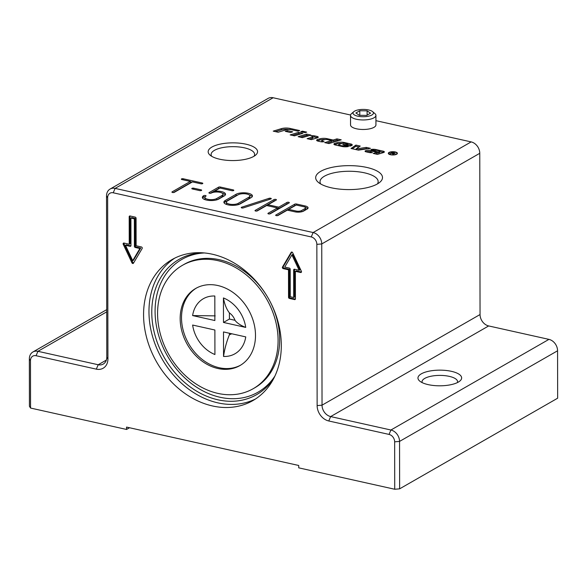 <?xml version="1.0" encoding="UTF-8"?>
<svg xmlns="http://www.w3.org/2000/svg" width="587" height="587" viewBox="0 0 587 587"><rect width="100%" height="100%" fill="white"/><g stroke="black" fill="none" stroke-linecap="round" stroke-linejoin="round"><path stroke-width="0.88" d="M305.115 132.611L300.823 131.657L302.393 131.172L306.678 132.126L305.115 132.611M302.393 132.002L302.393 131.172M390.443 154.726A4.542 1.629 179.9 0 1 388.308 153.346A4.542 1.629 179.9 0 1 392.85 151.71A4.542 1.629 179.9 0 1 397.399 153.332A4.542 1.629 179.9 0 1 395.058 154.763A4.542 1.629 179.9 0 1 390.443 154.726M390.685 154.586A4.087 1.468 -0.1 0 0 394.831 154.616A4.087 1.468 -0.1 0 0 396.944 153.332A4.087 1.468 -0.1 0 0 392.85 151.879A4.087 1.468 -0.1 0 0 388.77 153.346A4.087 1.468 -0.1 0 0 390.685 154.586M394.552 153.559L394.082 152.811L392.776 152.517L391.925 153.009L394.552 153.251L394.082 152.811M392.872 153.948L391.624 153.185L389.929 153.721L392.52 152.231L395.117 153.376L393.246 153.523L393.569 154.528L392.872 153.948M392.52 152.671L392.52 152.231M393.246 154.462L393.246 153.523M393.451 154.506L393.444 153.669M366.266 147.403L370.434 148.335L358.444 150.14L351.033 148.489L355.905 145.099L360.227 146.06L356.089 148.937L366.266 147.403L366.266 148.592L367.257 148.812M356.089 149.612L356.089 148.937M357.454 149.912L366.266 148.592M352.332 148.775L355.913 146.28L355.905 145.099M355.913 146.28L358.936 146.955M312.937 136.888A3.529 1.262 179.9 0 1 314.632 137.079L317.141 137.637A2.355 0.844 179.9 0 1 317.56 137.754M309.356 139.192L312.379 138.268A1.57 0.565 -0.1 0 0 312.937 137.835L312.93 136.654A1.57 0.565 -0.1 0 0 312.196 136.177L310.919 135.891A3.529 1.262 179.9 0 1 314.632 135.891L317.134 136.448A2.355 0.844 179.9 0 1 318.242 137.16A2.355 0.844 179.9 0 1 317.413 137.806L311.396 139.647L307.111 138.693L312.379 137.079A1.57 0.565 -0.1 0 0 312.93 136.654M334.473 144.718A2.744 0.983 179.9 0 1 334.883 144.556L336.989 143.91A6.274 2.245 179.9 0 1 342.184 143.411M335.206 144.952A2.744 0.983 179.9 0 1 333.915 144.123A2.744 0.983 179.9 0 1 334.883 143.375L336.989 142.729A6.274 2.245 179.9 0 1 344.378 142.524L350.762 143.947A3.133 1.123 179.9 0 1 352.237 144.901A3.133 1.123 179.9 0 1 351.129 145.759L350.006 146.097L342.727 144.475L347.269 144.673A1.372 0.492 -0.1 0 0 347.753 144.292A1.372 0.492 -0.1 0 0 347.108 143.881L344.826 143.367A2.355 0.844 -0.1 0 0 342.052 143.448L339.198 144.321A1.57 0.565 -0.1 0 0 338.648 144.747A1.57 0.565 -0.1 0 0 339.381 145.224L341.443 145.686A2.355 0.844 -0.1 0 0 344.151 145.627L348.311 146.552A6.274 2.245 179.9 0 1 342.038 146.479L335.206 144.952M344.151 146.779L344.151 145.627M347.717 145.591A1.372 0.492 -0.1 0 0 347.753 145.481L347.753 144.292M346.66 145.356L346.66 144.857M343.674 144.688L343.674 144.189M347.753 144.461L350.769 145.136A3.133 1.123 179.9 0 1 351.767 145.495M300.383 137.189L306.605 135.289L308.652 135.744M310.89 135.061L302.43 137.644L298.145 136.69L306.605 134.1L310.89 135.061M306.605 135.289L306.605 134.1M275.472 131.635L281.298 129.852A7.448 2.671 179.9 0 1 289.626 129.522M281.298 128.67A7.448 2.671 179.9 0 1 290.073 128.428L299.7 130.571L297.822 131.15L291.68 129.778A5.1 1.827 -0.1 0 0 285.678 129.947L278.179 132.236L273.226 131.136L281.298 128.67L281.298 129.852M292.414 135.414L298.636 133.513L300.676 133.968M294.454 135.868L290.169 134.915L298.629 132.324L302.921 133.278L294.454 135.868M298.636 133.513L298.629 132.324M376.986 152.803L378.241 153.082L378.233 151.901L379.407 151.541A1.174 0.418 -0.1 0 0 379.826 151.219A1.174 0.418 -0.1 0 0 379.275 150.859L377.118 150.382A1.959 0.704 -0.1 0 0 374.917 150.411L371.109 149.48A4.703 1.688 179.9 0 1 375.805 149.531L383.245 151.189A2.355 0.844 179.9 0 1 384.353 151.901A2.355 0.844 179.9 0 1 383.524 152.547L377.507 154.388L373.222 153.434L376.986 152.282L372.987 151.387A2.157 0.77 -0.1 0 0 370.448 151.461L370.39 151.475A1.174 0.418 -0.1 0 0 369.971 151.798A1.174 0.418 -0.1 0 0 370.522 152.158L372.415 152.576A3.133 1.123 179.9 0 1 369.252 152.547L365.972 151.813A5.1 1.827 179.9 0 1 370.478 151.453M378.241 153.082L379.415 152.723A1.174 0.418 -0.1 0 0 379.826 152.4L379.826 151.219M365.972 151.813A1.959 0.704 179.9 0 1 365.055 151.226A1.959 0.704 179.9 0 1 365.745 150.683L365.877 150.646A5.1 1.827 179.9 0 1 371.879 150.477L378.233 151.901M375.467 153.933L376.986 153.464L376.986 152.282M379.826 151.615L383.252 152.378A2.355 0.844 179.9 0 1 383.671 152.495M292.715 131.833L290.521 132.508L285.238 131.327L287.432 130.659L292.715 131.833M287.432 131.818L287.432 130.659M331.611 140.506L327.634 139.618A2.744 0.983 -0.1 0 0 324.406 139.706L322.241 140.374A1.57 0.565 -0.1 0 0 321.683 140.799A1.57 0.565 -0.1 0 0 322.424 141.276L324.083 141.65A3.133 1.123 179.9 0 1 320.583 141.694L317.927 141.1A2.744 0.983 179.9 0 1 316.642 140.271A2.744 0.983 179.9 0 1 317.611 139.523L319.717 138.877A6.274 2.245 179.9 0 1 327.106 138.671L333.181 140.029L336.945 138.877L341.23 139.831L329.006 143.573L324.721 142.619L331.611 140.506L331.618 141.694L326.959 143.118M331.618 140.865L333.181 141.21L336.945 140.066L336.945 138.877M336.945 140.066L338.985 140.52M333.181 141.21L333.181 140.029M317.2 140.865A2.744 0.983 179.9 0 1 317.611 140.704L319.717 140.066A6.274 2.245 179.9 0 1 325.029 139.567M290.264 296.728L293.705 297.499L293.661 269.998A1.013 0.8 60.2 0 1 294.52 269.235L299.143 270.269L291.915 254.912L284.732 267.056L289.354 268.083A1.013 0.8 60.2 0 1 290.213 269.228L290.264 296.728M255.528 398.969A81.27 64.276 60.2 0 1 217.96 402.88A81.27 64.276 60.2 0 1 152.877 337.598A81.27 64.276 60.2 0 1 174.743 258.141M212.567 405.977A81.27 64.276 60.2 0 1 146.948 338.831A81.27 64.276 60.2 0 1 171.998 259.601A81.27 64.276 60.2 0 1 268.193 298.115A81.27 64.276 60.2 0 1 252.872 400.598A81.27 64.276 60.2 0 1 212.567 405.977M219.743 159.231A24.705 8.856 179.9 0 1 210.058 155.144A24.705 8.856 179.9 0 1 232.848 142.854A24.705 8.856 179.9 0 1 255.683 155.063A24.705 8.856 179.9 0 1 219.743 159.231M254.024 156.245A21.756 7.8 -0.1 0 0 254.626 154.425A21.756 7.8 -0.1 0 0 232.856 146.662A21.756 7.8 -0.1 0 0 211.115 154.498A21.756 7.8 -0.1 0 0 211.716 156.318M129.529 427.747L126.55 429.457L126.55 427.087L298.732 465.476L298.739 467.846L394.728 489.25L399.63 488.839L399.549 441.417A10.162 8.035 -119.8 0 0 390.92 430.014L330.657 416.579A10.162 8.035 60.2 0 1 322.036 405.177L321.749 243.943A10.162 8.035 -119.8 0 0 313.128 232.54L115.111 188.39A10.162 8.035 -119.8 0 0 110.077 189.058A10.162 8.035 -119.8 0 0 106.518 195.955L106.797 357.182A10.162 8.035 60.2 0 1 103.246 364.079A10.162 8.035 60.2 0 1 98.205 364.747L37.942 351.312A10.162 8.035 -119.8 0 0 32.901 351.987A10.162 8.035 -119.8 0 0 29.35 358.877L29.431 406.299L30.561 408.053L30.473 360.631A6.604 5.224 60.2 0 1 36.064 355.715L96.327 369.15A13.714 10.845 -119.8 0 0 107.927 358.936L107.641 197.709A6.604 5.224 60.2 0 1 113.232 192.793L311.242 236.943A6.604 5.224 60.2 0 1 316.848 244.353L317.134 405.588A13.714 10.845 -119.8 0 0 328.779 420.982L389.042 434.417A6.604 5.224 60.2 0 1 394.647 441.828L394.728 489.25M110.077 189.058L268.09 98.418A10.162 8.035 60.2 0 1 273.131 97.75L350.571 115.015M227.389 200.967A6.347 2.275 -0.1 0 0 226.421 202.177A6.347 2.275 -0.1 0 0 231.021 204.357A6.347 2.275 -0.1 0 0 238.153 203.366L248.939 197.173A6.347 2.275 -0.1 0 0 249.908 195.963A6.347 2.275 -0.1 0 0 245.307 193.791A6.347 2.275 -0.1 0 0 238.175 194.774L227.389 200.967M375.929 120.673L471.141 141.9A10.162 8.035 60.2 0 1 479.77 153.302L480.049 314.537A10.162 8.035 -119.8 0 0 488.678 325.939L548.94 339.374A10.162 8.035 60.2 0 1 557.569 350.784L557.65 398.199L399.63 488.839M331.347 187.796A33.415 11.975 179.9 0 1 318.242 182.271A33.415 11.975 179.9 0 1 349.067 165.644A33.415 11.975 179.9 0 1 379.95 182.161A33.415 11.975 179.9 0 1 331.347 187.796M377.47 183.9A29.064 10.419 -0.1 0 0 378.16 181.632A29.064 10.419 -0.1 0 0 349.074 171.265A29.064 10.419 -0.1 0 0 320.025 181.728A29.064 10.419 -0.1 0 0 320.729 183.995M288.665 209.361L296.2 211.041A3.808 1.365 -0.1 0 0 301.454 210.601L304.954 208.59A3.808 1.365 -0.1 0 0 305.541 207.864A3.808 1.365 -0.1 0 0 303.75 206.712L296.215 205.032L288.665 209.361L288.672 210.44M375.922 115.375L375.937 124.906A12.701 4.549 179.9 0 1 369.392 128.898A12.701 4.549 179.9 0 1 356.5 128.795A12.701 4.549 179.9 0 1 350.542 124.95L350.52 115.419A12.701 4.549 -0.1 0 0 363.228 119.953A12.701 4.549 -0.1 0 0 375.922 115.375A12.701 4.549 -0.1 0 0 374.946 113.636L372.642 111.655A10.206 3.654 179.9 0 1 363.221 116.732A10.206 3.654 179.9 0 1 353.792 111.684A10.206 3.654 179.9 0 1 358.437 109.85A10.206 3.654 179.9 0 1 372.642 111.655M240.303 203.843A8.886 3.184 179.9 0 1 230.317 205.23A8.886 3.184 179.9 0 1 223.882 202.177A8.886 3.184 179.9 0 1 225.239 200.483L236.025 194.297A8.886 3.184 179.9 0 1 246.012 192.91A8.886 3.184 179.9 0 1 252.447 195.963A8.886 3.184 179.9 0 1 251.089 197.658L240.303 203.843M278.018 215.473A1.269 0.455 179.9 0 1 276.587 215.671A1.269 0.455 179.9 0 1 275.67 215.238A1.269 0.455 179.9 0 1 275.861 214.996L294.74 204.166A1.269 0.455 179.9 0 1 296.486 204.019L305.101 205.942A6.347 2.275 179.9 0 1 308.08 207.864A6.347 2.275 179.9 0 1 307.111 209.075L303.604 211.085A6.347 2.275 179.9 0 1 294.85 211.819L287.322 210.139L278.018 215.473M224.175 195.948L218.782 199.044A8.886 3.184 179.9 0 1 208.796 200.431A8.886 3.184 179.9 0 1 202.361 197.379A8.886 3.184 179.9 0 1 203.718 195.684A1.269 0.455 179.9 0 1 205.142 195.486A1.269 0.455 179.9 0 1 206.059 195.926A1.269 0.455 179.9 0 1 205.868 196.168A6.347 2.275 -0.1 0 0 204.9 197.379A6.347 2.275 -0.1 0 0 209.5 199.558A6.347 2.275 -0.1 0 0 216.632 198.567L222.025 195.471A6.347 2.275 -0.1 0 0 222.994 194.26A6.347 2.275 -0.1 0 0 218.393 192.081A6.347 2.275 -0.1 0 0 211.261 193.072A1.269 0.455 179.9 0 1 209.838 193.27A1.269 0.455 179.9 0 1 208.913 192.837A1.269 0.455 179.9 0 1 209.111 192.595L218.547 187.18A1.269 0.455 179.9 0 1 220.294 187.033L233.208 189.909A1.269 0.455 179.9 0 1 233.809 190.298A1.269 0.455 179.9 0 1 233.149 190.694A1.269 0.455 179.9 0 1 231.865 190.687L220.022 188.045L214.563 191.179A8.886 3.184 179.9 0 1 225.533 194.253A8.886 3.184 179.9 0 1 224.175 195.948M181.926 179.549A1.269 0.455 179.9 0 1 181.332 179.167A1.269 0.455 179.9 0 1 181.985 178.764A1.269 0.455 179.9 0 1 183.276 178.778L202.214 182.997A1.269 0.455 179.9 0 1 202.816 183.386A1.269 0.455 179.9 0 1 202.155 183.782A1.269 0.455 179.9 0 1 200.871 183.775L192.477 181.904L174.273 192.345A1.269 0.455 179.9 0 1 172.849 192.543A1.269 0.455 179.9 0 1 171.925 192.103A1.269 0.455 179.9 0 1 172.123 191.861L190.32 181.42L181.926 179.549M257.355 210.865A1.269 0.455 179.9 0 1 255.925 211.063A1.269 0.455 179.9 0 1 255.007 210.63A1.269 0.455 179.9 0 1 255.198 210.388L274.078 199.558A1.269 0.455 179.9 0 1 275.501 199.36A1.269 0.455 179.9 0 1 276.426 199.8A1.269 0.455 179.9 0 1 276.228 200.042L268.002 204.76L278.766 207.16L286.992 202.442A1.269 0.455 179.9 0 1 288.415 202.244A1.269 0.455 179.9 0 1 289.34 202.676A1.269 0.455 179.9 0 1 289.142 202.919L270.269 213.749A1.269 0.455 179.9 0 1 268.839 213.947A1.269 0.455 179.9 0 1 267.921 213.507A1.269 0.455 179.9 0 1 268.112 213.264L277.416 207.93L266.659 205.531L257.355 210.865M243.348 207.893A1.269 0.455 179.9 0 1 241.983 207.974A1.269 0.455 179.9 0 1 241.235 207.556A1.269 0.455 179.9 0 1 241.653 207.218L269.139 198.311A1.269 0.455 179.9 0 1 270.504 198.23A1.269 0.455 179.9 0 1 271.26 198.648A1.269 0.455 179.9 0 1 270.834 198.986L243.348 207.893M192.404 188.977A1.269 0.455 179.9 0 1 191.802 188.588A1.269 0.455 179.9 0 1 192.463 188.192A1.269 0.455 179.9 0 1 193.747 188.2L201.07 189.828A1.269 0.455 179.9 0 1 201.664 190.217A1.269 0.455 179.9 0 1 201.011 190.614A1.269 0.455 179.9 0 1 199.719 190.606L192.404 188.977M277.416 207.93L277.424 209.354L269.396 213.954M287.865 203.652A1.269 0.455 -0.1 0 0 286.992 203.865L278.766 208.576L277.416 208.275M274.951 200.776A1.269 0.455 -0.1 0 0 274.078 200.981L256.482 211.078M268.002 204.76L268.01 205.832M278.766 207.16L278.766 208.576M190.32 181.42L190.327 182.843L173.4 192.551M192.037 182.153L190.32 181.772M225.305 194.965A8.886 3.184 -0.1 0 0 222.297 193.226M219.421 188.39A1.269 0.455 -0.1 0 0 218.547 188.603L210.388 193.277M222.994 194.26L222.994 195.684A6.347 2.275 179.9 0 1 222.025 196.894L216.97 199.793M205.597 199.829A6.347 2.275 179.9 0 1 204.9 198.802L204.9 197.379M205.039 196.902A1.269 0.455 -0.1 0 0 203.718 197.107A8.886 3.184 -0.1 0 0 202.588 198.09M214.563 191.179L214.563 192.125M307.757 208.576A6.347 2.275 -0.1 0 0 305.321 207.416M295.613 205.384A1.269 0.455 -0.1 0 0 294.74 205.589L277.145 215.686M302.019 211.702L304.961 210.014A3.808 1.365 -0.1 0 0 305.541 209.288L305.541 207.864M237.845 194.972A8.886 3.184 -0.1 0 0 236.025 195.72L225.239 201.906A8.886 3.184 -0.1 0 0 224.109 202.889M252.227 196.674A8.886 3.184 -0.1 0 0 249.211 194.928M226.421 202.177L226.428 203.601A6.347 2.275 -0.1 0 0 227.125 204.636M238.491 204.592L248.939 198.597A6.347 2.275 -0.1 0 0 249.908 197.386L249.908 195.963M428.202 384.632A21.844 7.829 -0.1 0 0 459.973 380.948A21.844 7.829 -0.1 0 0 439.788 370.148A21.844 7.829 -0.1 0 0 419.639 381.014A21.844 7.829 -0.1 0 0 428.202 384.632M422.178 382.629A17.779 6.369 179.9 0 1 422.031 381.799A17.779 6.369 179.9 0 1 431.188 376.208A17.779 6.369 179.9 0 1 449.246 376.355A17.779 6.369 179.9 0 1 457.589 381.741A17.779 6.369 179.9 0 1 457.434 382.57M30.561 408.053L126.55 429.457M130.967 245.571A1.013 0.8 60.2 0 1 130.109 246.327L125.479 245.293L132.713 260.65L139.897 248.506L135.274 247.479A1.013 0.8 60.2 0 1 134.408 246.335L134.357 218.834L130.916 218.063L130.967 245.571M289.406 298.438A1.013 0.8 60.2 0 1 288.54 297.293L288.496 269.793L283.242 268.619A1.013 0.8 60.2 0 1 282.494 267.034L291.159 252.373A1.013 0.8 60.2 0 1 292.656 252.703L301.38 271.245A1.013 0.8 60.2 0 1 300.639 272.5L295.386 271.326L295.43 298.834A1.013 0.8 60.2 0 1 294.571 299.59L289.406 298.438L290.213 297.969L295.378 299.121A1.013 0.8 -119.8 0 0 295.386 299.128L294.571 299.59M123.989 243.062L129.243 244.236L129.191 216.735A1.013 0.8 60.2 0 1 130.05 215.979L135.215 217.124A1.013 0.8 60.2 0 1 136.081 218.269L136.125 245.77L141.386 246.944A1.013 0.8 60.2 0 1 142.135 248.536L133.462 263.189A1.013 0.8 60.2 0 1 131.972 262.859L123.241 244.324A1.013 0.8 60.2 0 1 123.989 243.062M123.982 243.062A1.013 0.8 -119.8 0 0 124.055 243.854L132.779 262.396A1.013 0.8 -119.8 0 0 133.55 263.042M130.05 215.972A1.013 0.8 -119.8 0 0 129.998 216.265L130.05 243.774L129.243 244.236M130.923 245.865A1.013 0.8 60.2 0 1 130.916 245.865L126.293 244.83L125.479 245.293M132.713 260.65L133.52 260.188L140.704 248.044L136.081 247.01A1.013 0.8 60.2 0 1 135.215 245.872L135.171 218.371L131.723 217.601L130.916 218.063M134.357 218.834L135.171 218.371M139.897 248.506L140.704 248.044M291.878 252.058L283.301 266.564A1.013 0.8 -119.8 0 0 284.049 268.156L289.303 269.33L289.354 296.831A1.013 0.8 -119.8 0 0 290.213 297.969M295.386 271.326L296.193 270.864L301.447 272.038A1.013 0.8 -119.8 0 0 301.454 272.038L300.639 272.5M299.143 270.269L299.95 269.807L292.722 254.442L291.915 254.912M293.705 297.499L294.513 297.037L294.469 269.528A1.013 0.8 60.2 0 1 294.513 269.235M288.496 269.793L289.303 269.33M273.982 377.999A77.968 61.664 60.2 0 1 164.345 357.688A77.968 61.664 60.2 0 1 202.163 252.792M217.718 260.613A71.115 56.242 60.2 0 1 275.134 319.365A71.115 56.242 60.2 0 1 253.217 388.689A71.115 56.242 60.2 0 1 169.049 354.988A71.115 56.242 60.2 0 1 182.447 265.317A71.115 56.242 60.2 0 1 217.718 260.613M217.762 285.509A44.443 35.147 60.2 0 1 253.65 322.226A44.443 35.147 60.2 0 1 239.944 365.562A44.443 35.147 60.2 0 1 187.341 344.496A44.443 35.147 60.2 0 1 195.713 288.452A44.443 35.147 60.2 0 1 217.762 285.509M240.611 365.165A44.443 35.147 60.2 0 1 188.691 343.725A44.443 35.147 60.2 0 1 196.396 288.078M231.66 333.754A12.738 10.074 60.2 0 1 229.436 334.693C226.582 341.663 224.616 348.913 223.537 356.448L223.493 331.934L245.748 336.894A31.749 25.109 60.2 0 1 223.537 356.448M245.726 327.414L223.478 322.446L223.434 297.939A31.749 25.109 60.2 0 1 245.726 327.414C240.545 325.389 236.972 323.019 235.005 320.297L229.407 319.049L229.4 312.886A12.738 10.074 60.2 0 1 235.005 320.297M214.923 354.526A31.749 25.109 60.2 0 1 192.631 325.051L214.886 330.011L214.923 354.526M192.617 315.571A31.749 25.109 60.2 0 1 214.827 296.017L214.864 320.531L192.617 315.571L215.202 315.879M223.434 297.939C224.535 304.22 226.523 309.202 229.4 312.886M223.478 322.446L229.407 319.049M359.787 115.309L359.78 110.76L367.11 110.84L370.544 113.159L366.655 115.39L359.325 115.301L355.891 112.99L359.78 110.76M367.117 115.125L367.11 110.84M353.792 111.684L351.496 113.673A12.701 4.549 -0.1 0 0 350.52 115.419M229.436 334.693L229.436 333.262M393.099 154.425L393.099 153.273M393.554 154.528L393.554 153.97M312.379 138.268L312.379 137.079M314.632 137.079L314.632 135.891M317.141 137.637L317.134 136.448M334.883 144.556L334.883 143.375M341.443 146.346L341.443 145.686M339.381 145.884L339.381 145.224M347.269 145.488L347.269 144.673M350.769 145.136L350.762 143.947M344.386 143.294L344.378 142.524M336.989 143.91L336.989 142.729M290.073 129.544L290.073 128.428M379.415 152.723L379.407 151.541M371.879 151.277L371.879 150.477M365.877 151.791L365.877 150.646M365.745 151.754L365.745 150.683M370.529 152.708L370.522 152.158M383.252 152.378L383.245 151.189M375.805 150.279L375.805 149.531M327.106 139.53L327.106 138.671M319.717 140.066L319.717 138.877M317.611 140.704L317.611 139.523M322.424 141.863L322.424 141.276M394.647 441.828L399.549 441.417L557.569 350.784M389.042 434.417L390.92 430.014L548.94 339.374M29.35 358.877L30.473 360.631M328.779 420.982L330.657 416.579L488.678 325.939M106.724 311.858L37.942 351.312L36.064 355.715M317.134 405.588L322.036 405.177L480.049 314.537M106.372 360.066L98.205 364.747L96.327 369.15M316.848 244.353L321.749 243.943L479.77 153.302M106.797 357.182L107.927 358.936M311.242 236.943L313.128 232.54L471.141 141.9M106.518 195.955L107.641 197.709M113.232 192.793L115.111 188.39L273.131 97.75M201.07 189.828L201.07 190.606M193.747 188.2L193.754 189.278M269.139 198.311L269.139 199.536M241.653 207.218L241.653 207.893M274.078 199.558L274.078 200.981M255.198 210.388L255.198 210.872M286.992 202.442L286.992 203.865M268.112 213.264L268.112 213.749M202.214 182.997L202.222 183.768M183.276 178.778L183.276 179.849M172.123 191.861L172.123 192.345M203.718 195.684L203.718 197.107M216.632 198.567L216.632 199.888M222.025 195.471L222.025 196.894M209.111 192.595L209.111 193.079M218.547 187.18L218.547 188.603M220.294 187.033L220.301 188.104M233.208 189.909L233.215 190.68M294.74 204.166L294.74 205.589M275.861 214.996L275.861 215.48M296.486 204.019L296.494 205.098M305.101 205.942L305.101 207.233M304.954 208.59L304.961 210.014M301.454 210.601L301.454 211.841M296.2 211.041L296.2 212.046M236.025 194.297L236.025 195.72M225.239 200.483L225.239 201.906M248.939 197.173L248.939 198.597M238.153 203.366L238.153 204.694M129.191 216.735L129.998 216.265M131.972 262.859L132.779 262.396M123.241 244.324L124.055 243.854M134.408 246.335L135.215 245.872M135.274 247.479L136.081 247.01M130.109 246.327L130.916 245.865M288.54 297.293L289.354 296.831M283.242 268.619L284.049 268.156M282.494 267.034L283.301 266.564M291.159 252.373L291.732 252.043M293.661 269.998L294.469 269.528M274.958 375.981A76.53 60.527 60.2 0 1 167.427 355.92A76.53 60.527 60.2 0 1 204.401 252.96M182.447 265.317L184.039 264.407A71.115 56.242 60.2 0 1 219.303 259.703A71.115 56.242 60.2 0 1 265.647 293.918M270.534 302.43A71.115 56.242 60.2 0 1 254.802 387.78L253.217 388.689M396.944 154.043L396.944 153.332M388.77 154.058L388.77 153.346M394.669 153.104L394.669 153.537M338.648 145.723L338.648 144.747M369.971 152.664L369.971 151.798M321.691 141.849L321.683 140.799M32.901 351.987L106.717 309.642"/></g></svg>
